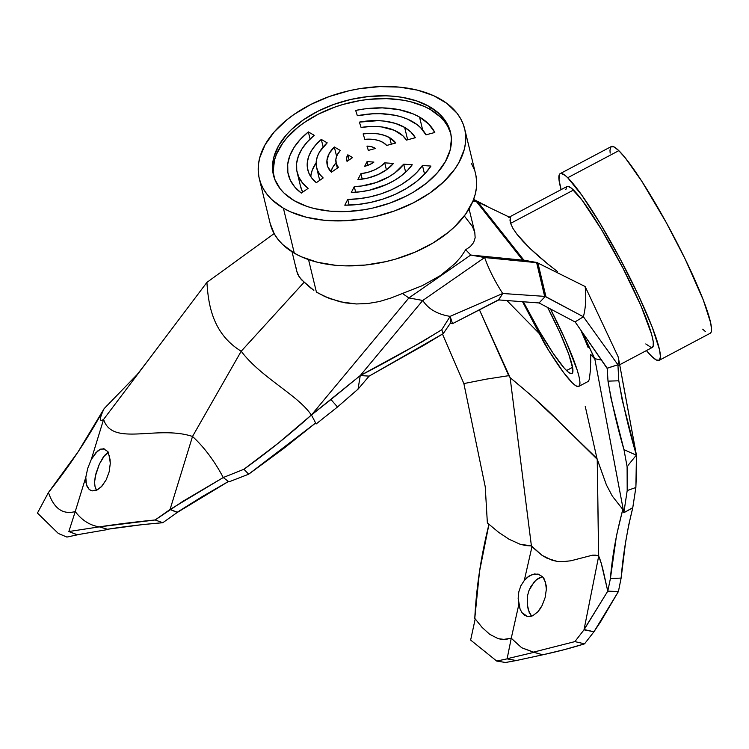 <?xml version="1.0" encoding="UTF-8"?>
<svg xmlns="http://www.w3.org/2000/svg" width="749" height="749" viewBox="0 0 749 749"><rect width="100%" height="100%" fill="white"/><g stroke="black" fill="none" stroke-linecap="round" stroke-linejoin="round"><path stroke-width="1.12" d="M659.111 360.353L710.221 333.268A105.656 13.079 -117.9 0 0 681.225 251.074A105.656 13.079 -117.9 0 0 618.824 150.661A105.656 13.079 -117.9 0 0 611.296 146.551L560.186 173.628A105.656 13.079 62.1 0 1 567.714 177.738L618.824 150.661L567.714 177.738L581.879 195.274L600.267 223.726L620.088 258.77L638.317 295.059L652.182 327.079L659.569 349.952L660.44 356.796L659.354 360.185L656.358 360.007L651.574 356.243A105.656 13.079 62.1 0 1 646.424 350.579L651.574 356.243A105.656 13.079 62.1 0 0 659.111 360.353A105.656 13.079 62.1 0 0 630.115 278.151A105.656 13.079 62.1 0 0 567.714 177.738L565.111 175.416L561.198 173.431L559.934 173.796L559.147 175.051L559.044 180.191L561.141 189.609A105.656 13.079 62.1 0 1 560.186 173.628M429.701 106.742A91.078 55.379 166.4 0 1 450.486 132.245A91.078 55.379 166.4 0 1 399.208 199.403A91.078 55.379 166.4 0 1 294.235 200.685L284.133 193.167L280.182 188.814L274.677 179.142L272.524 168.497L273.816 157.281L278.488 145.933L286.361 134.876L291.417 129.596L303.514 119.784L317.848 111.273L333.876 104.392L350.991 99.402L368.527 96.509L385.81 95.806L394.143 96.293L402.176 97.333L416.996 101.021L429.701 106.742L439.803 114.26L446.919 123.304L450.767 133.509L451.413 138.93L450.13 150.146L445.458 161.494L437.575 172.551L426.79 182.878L413.514 192.09L406.089 196.154L390.06 203.035L372.946 208.025L364.192 209.739L346.703 211.555L329.794 211.134L314.121 208.512L306.95 206.406L294.235 200.685A91.078 55.379 166.4 0 1 273.46 175.191A91.078 55.379 166.4 0 1 324.729 108.025A91.078 55.379 166.4 0 1 429.701 106.742L430.385 109.551L429.701 106.742M273.825 176.586A91.078 55.379 -13.6 0 1 326.48 110.375A91.078 55.379 -13.6 0 1 430.385 109.551L440.487 117.078L444.438 121.422L447.602 126.113L450.795 133.65A91.078 55.379 -13.6 0 0 430.385 109.551L424.327 106.452L410.499 101.724L402.859 100.141L386.493 98.615L369.21 99.317L360.428 100.497L343.023 104.457L334.56 107.201L318.531 114.082L304.188 122.593L297.83 127.358L287.045 137.694L282.719 143.153L276.418 154.406L274.49 160.099L273.207 171.306M283.403 208.203A105.656 64.245 166.4 0 1 259.294 178.618A105.656 64.245 166.4 0 1 318.774 100.712A105.656 64.245 166.4 0 1 440.534 99.224A105.656 64.245 166.4 0 1 464.642 128.809A105.656 64.245 166.4 0 1 405.162 206.715A105.656 64.245 166.4 0 1 283.403 208.203L294.31 253.171L283.403 208.203L290.425 211.798L306.472 217.285L324.645 220.328L344.259 220.805L364.548 218.708L374.706 216.714L394.554 210.928L413.148 202.951L429.786 193.073L443.811 181.689L454.69 169.227L458.809 162.739L464.23 149.575L465.475 143.022L465.728 136.561L464.97 130.279L463.228 124.212L460.504 118.436L456.843 112.996L446.807 103.343L433.512 95.629L417.465 90.142L399.292 87.109L379.687 86.622L359.389 88.719L349.231 90.713L329.382 96.499L310.788 104.476L294.16 114.354L286.783 119.887L274.265 131.861L265.127 144.688L259.706 157.852L258.461 164.415L258.218 170.866L258.967 177.148L260.708 183.215L263.433 188.991L267.103 194.431L271.681 199.477L283.403 208.203M259.294 178.618L270.202 223.595A105.656 64.245 -13.6 0 0 294.31 253.171A105.656 64.245 -13.6 0 0 416.079 251.692A105.656 64.245 -13.6 0 0 475.559 173.777L464.642 128.809M382.973 142.432A27.32 16.618 166.4 0 1 386.718 145.437L382.973 142.432L379.2 140.737L374.809 139.623L364.838 139.342L363.115 133.902A36.429 22.152 166.4 0 1 389.742 137.732L391.315 144.201L389.742 137.732L395.753 143.003L386.718 145.437L395.753 143.003A36.429 22.152 166.4 0 0 389.742 137.732L384.237 135.307L377.758 133.818L370.615 133.35L363.115 133.902L364.838 139.342A27.32 16.618 166.4 0 1 382.973 142.432M397.869 132.096A47.365 28.799 166.4 0 1 406.464 140.11L402.85 135.756L394.264 130.289L381.297 126.871L371.401 126.422L361.074 127.461L359.38 122.124A56.465 34.342 166.4 0 1 404.647 127.405L407.653 139.791L404.647 127.405L410.929 132.086L415.349 137.713L406.464 140.11L415.349 137.713A56.465 34.342 166.4 0 0 404.647 127.405L395.303 123.379L384.246 121.095L378.254 120.645L359.38 122.124L361.074 127.461A47.365 28.799 166.4 0 1 397.869 132.096M374.846 148.068L374.977 148.611L374.846 148.068A16.394 9.971 166.4 0 1 375.483 148.471L368.339 150.399L366.982 146.102A16.394 9.971 166.4 0 1 374.846 148.068A16.394 9.971 166.4 0 1 375.483 148.471L368.339 150.399L366.982 146.102L371.279 146.664L374.846 148.068M412.774 121.769A67.401 40.98 166.4 0 1 425.966 134.848L420.61 127.686L416.987 124.559L407.362 119.063L401.333 116.881L394.779 115.234L380.436 113.679L372.843 113.773L357.348 115.73L355.663 110.421A76.51 46.522 166.4 0 1 419.543 117.069A76.51 46.522 166.4 0 1 434.804 132.47L425.966 134.848L434.804 132.47L428.681 124.025L419.543 117.069L422.661 129.923L419.543 117.069L413.317 113.96L398.805 109.597L382.252 107.875L364.594 108.895L355.663 110.421L357.348 115.73A67.401 40.98 166.4 0 1 412.774 121.769M581.692 332.219L585.147 340.196L581.692 332.219M588.171 347.639L585.147 340.196L588.171 347.639M590.699 362.844L590.699 354.464L590.446 369.866L589.36 379.163L588.508 381.175L589.36 379.163M587.965 381.513L588.508 381.175L587.965 381.513M550.496 309A91.078 11.282 62.1 0 1 578.808 386.4A91.078 11.282 62.1 0 1 572.32 382.861L563.623 372.571L548.54 350.214L522.549 301.725L539.317 333.595L506.904 300.546L539.317 333.595L544.373 343.417A91.078 11.282 62.1 0 0 572.32 382.861L575.766 385.716L578.219 386.568L579.623 385.407L579.932 382.252L579.155 377.187L577.292 370.334L565.851 340.982L550.496 309M97.997 489.5L92.146 490.904L89.243 489.518L86.407 484.65L85.807 477.225L87.755 468.228L91.294 459.409L103.605 419.412C99.158 422.296 99.327 418.71 104.13 408.645L137.357 374.341L104.13 408.645L78.083 451.853L48.451 492.496C69.254 466.477 87.811 438.53 104.13 408.645C99.327 418.71 99.158 422.296 103.605 419.412L206.902 282.392L274.134 233.594L206.902 282.392C208.306 302.268 211.452 333.071 241.215 351.225C260.764 377.44 298.205 395.163 311.331 415.058L311.724 415.47L311.331 415.058C298.205 395.163 260.764 377.44 241.215 351.225L304.16 282.195L311.425 288.627M313.85 290.359L301.351 279.63L297.671 274.19L296.763 271.194L299.197 276.98L304.16 282.195L241.215 351.225C211.452 333.071 208.306 302.268 206.902 282.392L103.605 419.412L91.294 459.409L95.816 452.78L100.506 449.147L104.588 449.063L103.474 448.745L107.023 450.992L108.408 453.267L110.094 459.652L110.272 463.5L109.176 471.795L106.246 479.753L101.209 486.925M77.287 534.861L66.914 537.07L58.328 533.466L66.914 537.07L77.287 534.861L68.852 531.528L77.325 534.73L108.165 529.449L99.308 526.865C89.889 525.386 81.866 520.283 75.237 511.567L85.807 477.225L87.755 468.228L91.294 459.409L97.379 451.188L100.506 449.147L104.036 448.866M516.145 660.571L507.129 658.717L534.056 652.313L521.641 647.716L511.249 638.232L507.129 658.717L516.145 660.571L542.763 654.795L516.145 660.571L507.101 658.858L496.718 661.067L505.566 662.49L516.145 660.571L505.566 662.49L496.718 661.067L470.634 640.058L475.203 618.955L470.634 640.058L496.718 661.067L507.101 658.858L511.258 638.195L505.219 639.515L498.254 638.7L489.677 634.3L482.066 627.381L474.782 618.374C476.336 587.45 481.055 556.114 488.947 524.375L479.519 571.496L474.782 618.374L482.066 627.381L489.677 634.3L498.254 638.7L502.86 639.524L511.258 638.195L518.823 604.555L518.158 598.357L518.804 591.879L520.883 585.727L524.281 580.484L531.968 546.751L531.406 545.899L525.732 545.581L520.078 544.233L509.077 539.261L498.74 532.38L487.365 522.961L485.24 486.766L463.874 383.582L485.24 486.766L487.365 522.961L498.74 532.38L509.077 539.261L520.078 544.233L531.406 545.899L510.116 377.655L531.406 545.899L542.089 555.384L552.266 560.299L557.219 561.404L561.956 561.75L570.813 560.795L592.721 555.131L595.755 555.159L598.694 556.133L597.225 459.287L606.409 484.903L596.981 458.519L559.662 422.286C548.099 410.255 531.584 395.378 510.116 377.655L508.721 375.67L486.335 379.144L463.874 383.582L442.481 334.091L463.874 383.582L486.335 379.144L508.721 375.67L479.332 309.59L510.116 377.655L531.05 395.275L559.662 422.286L597.225 459.287L598.591 555.824L592.721 555.131L570.813 560.795L561.956 561.75L557.219 561.404L547.191 558.305L542.089 555.384L531.968 546.751L524.281 580.484L529.066 576.028L534.355 573.968L539.271 574.464L537.745 574.024L542.501 576.627L544.242 578.986L546.18 585.446L546.349 589.313L545.132 597.552L542.126 605.482L540.076 608.946L537.773 611.886L532.679 615.772L527.549 616.511L524.572 615.257L522.034 612.738L520.078 609.087L518.823 604.555L511.249 638.232L521.641 647.716L533.316 652.182L574.876 641.612L583.995 629.834L607.776 591.148L610.407 578.565L616.511 535.563L623.018 508.337L594.772 358.696L590.699 354.464L594.715 358.893L582.235 332.35L594.772 358.696L623.842 512.737L627.194 490.576L627.11 466.767L623.973 449.643L611.109 398.749L608.001 381.138L607.224 368.255L575.045 321.789L606.99 368.227L617.916 364.772L618.917 360.531L618.159 356.833C619.648 364.22 619.573 366.87 617.916 364.772L583.405 316.771C585.774 307.418 586.345 297.334 585.138 286.53L618.159 356.833L585.138 286.53C586.345 297.334 585.774 307.418 583.405 316.771L575.017 321.93L539.055 302.952L545.281 296.417L502.71 293.496L498.768 299.928L539.055 302.952L545.281 296.417L544.607 296.22L536.64 262.665L522.736 260.156L476.43 201.593L472.9 201.172L475.147 194.543L476.383 187.99L476.636 181.539L475.877 175.247M520.078 609.087L518.158 598.357L518.804 591.879L520.883 585.727L524.281 580.484L527.371 577.273L532.576 574.371L538.522 574.211M430.947 166.072A76.51 46.522 166.4 0 1 344.802 205.198L347.761 199.403L358.846 198.747L370.034 196.884L381.016 193.86L391.465 189.778L401.099 184.741L409.628 178.899L416.819 172.41L422.455 165.473L430.947 166.072L424.552 174.124L416.313 181.651L406.492 188.43L395.36 194.272L383.263 198.981L370.549 202.436L357.601 204.533L344.802 205.198L347.761 199.403L349.156 205.132L347.761 199.403A67.401 40.98 166.4 0 0 422.455 165.473L430.947 166.072M547.706 307.53A76.51 9.475 62.1 0 1 571.993 373.526A76.51 9.475 62.1 0 1 566.534 370.549L572.592 367.338L566.534 370.549A76.51 9.475 62.1 0 1 523.345 301.781L539.383 331.208L553.165 353.331L564.353 368.246L568.425 372.225L571.253 373.667L572.732 372.496L572.816 368.77L568.8 354.314L559.812 332.481L547.706 307.53M464.305 215.955L472.441 226.507L474.791 232.424L475.156 237.751L473.658 242.479L470.456 246.468L465.7 249.726L461.028 256.767L455.242 263.376L440.496 275.52L422.436 285.603L390.856 298.046L379.406 301.538L367.75 303.542L356.299 303.963L345.139 302.849L329.71 298.617L318.428 293.243L316.396 292.026L308.541 259.631L316.396 292.026L325.01 296.641L339.784 301.744L356.299 303.963L367.75 303.542L379.406 301.538L390.856 298.046L422.436 285.603L440.496 275.52L455.242 263.376L461.028 256.767L465.7 249.726L470.456 246.468L473.658 242.479L475.156 237.751L474.791 232.424L469.071 208.859M619.666 364.754L652.285 347.47A91.078 11.282 -117.9 0 0 627.288 276.615A91.078 11.282 -117.9 0 0 573.5 190.049L510.593 223.38L509.985 220.187L510.444 217.65L477.637 201.94L510.444 217.65L510.593 223.38L573.5 190.049A91.078 11.282 -117.9 0 0 567.002 186.51L508.777 217.36M473.602 199.374L475.915 200.573L473.602 199.374M475.334 200.283L473.555 199.506L474.782 200.011L473.34 200.086L475.334 200.283M557.471 271.569L547.51 263.779L557.471 271.569M538.185 255.933L547.51 263.779L529.871 248.322L538.185 255.933M522.699 241L529.871 248.322L517.007 234.306L522.699 241M512.925 228.37L517.007 234.306L512.925 228.37L510.593 223.38L512.925 228.37M308.354 131.908L310.077 139.033L308.354 131.908L314.224 135.316L307.315 141.898L301.978 148.901L298.383 156.12L296.623 163.348L296.744 170.379L298.757 177.017L302.596 183.074L308.148 188.364L301.341 193.092A76.51 46.522 166.4 0 1 288.299 174.564A76.51 46.522 166.4 0 1 308.354 131.908L314.224 135.316A67.401 40.98 166.4 0 0 297.156 172.41A67.401 40.98 166.4 0 0 308.148 188.364L301.341 193.092L294.788 187.035L290.256 180.069L287.869 172.401L287.7 164.274L289.76 155.904L293.973 147.562L300.237 139.483L308.354 131.908M596.981 458.519L585.231 406.314M606.409 484.903L612.317 496.1L622.896 509.563L612.317 496.1L606.409 484.903M618.917 360.531L636.444 455.242L622.157 399.826L618.796 380.792L608.001 381.138C612.13 404.61 617.457 427.445 623.973 449.643L627.11 466.767L627.194 490.576L635.873 487.487L632.765 507.663L623.842 512.737L622.896 509.563C616.446 532.764 612.279 555.767 610.407 578.565L621.127 578.069L618.412 591.532L593.948 631.763L584.538 643.84C571.88 647.838 557.949 651.49 542.763 654.795L564.624 649.57L584.538 643.84L593.948 631.763L600.623 621.754L618.412 591.532L621.127 578.069L625.471 543.081L628.608 525.47L632.765 507.794L635.873 487.487L636.435 471.308L636.444 455.242L622.063 377.833M369.126 376.11L360.25 375.558L369.126 376.12L358.05 389.152L360.25 375.558L358.05 389.152L337.49 406.997L316.134 423.962L311.462 414.974L316.134 423.962L337.49 406.997L330.964 399.526L360.25 375.558C387.739 361.439 414.909 346.16 441.76 329.719L443.249 333.605L450.495 323.044L452.527 323.671L498.675 299.759L502.71 293.496C494.799 281.175 488.779 269.191 484.64 257.544L422.764 300.461L408.87 297.952L402.016 293.187L408.87 297.952L470.756 255.034L408.87 297.952L422.764 300.461L484.64 257.544L470.756 255.034L465.7 249.726L470.756 255.034L522.736 260.156L470.756 255.034L484.64 257.544L536.64 262.665L484.64 257.544C488.779 269.191 494.799 281.175 502.71 293.496L545.281 296.417L583.405 316.771L617.916 364.772L606.99 368.227L617.916 364.772L607.224 368.255L608.001 381.138L618.796 380.792L617.916 364.772L618.796 380.792C623.374 406.295 629.254 431.115 636.444 455.242L623.973 449.634L636.444 455.242L635.817 455.879L636.444 455.242L635.873 487.487L627.194 490.576L623.842 512.737L632.765 507.794C626.876 531.603 622.999 555.028 621.127 578.069L610.407 578.565L607.776 591.148L618.412 591.532M452.536 323.671L450.13 316.368L450.495 323.044L450.13 316.368L452.536 323.671L498.768 299.928L502.71 293.496L498.768 299.928L539.055 302.952L575.017 321.93L583.405 316.771L544.607 296.22L536.64 262.665L522.718 260.128L536.705 262.45L544.729 296.117L545.806 296.567L537.876 262.787L522.821 259.94L476.504 201.378L522.821 259.94M37.45 513.065L48.451 492.496L37.45 513.065L58.328 533.466L37.45 513.065M68.852 531.528L99.308 526.865L68.852 531.528L75.237 511.567L68.852 531.528M107.304 529.29C124.624 526.519 143.115 524.337 162.786 522.727L155.146 519.965C135.372 521.913 116.76 524.206 99.308 526.865L108.165 529.449L77.325 534.73M148.33 524.057L162.786 522.727L177.223 512.485L170.051 509.47L155.146 519.965L162.786 522.727L177.223 512.485L170.051 509.47L177.223 512.485L228.651 481.364L228.932 481.86L223.258 477.534L170.051 509.47L177.316 512.185L202.37 496.512L228.651 481.364M228.932 481.86L248.668 474.201L243.94 469.258L223.258 477.534L228.932 481.86L248.668 474.201L243.94 469.258C267.374 452.433 289.835 434.373 311.331 415.058L278.497 442.977L243.94 469.258L223.258 477.534C214.42 460.888 204.168 447.2 192.521 436.461L241.215 351.225L192.521 436.461C156.831 424.739 112.313 447.144 103.605 419.412C112.313 447.144 156.831 424.739 192.521 436.461L170.051 509.47L192.521 436.461C204.168 447.2 214.42 460.888 223.258 477.534L182.962 501.268L155.146 519.965L99.308 526.865C89.889 525.386 81.866 520.283 75.237 511.567C62.822 514.872 53.891 508.515 48.451 492.496C53.891 508.515 62.822 514.872 75.237 511.567L85.807 477.225L85.948 482.393L87.118 486.607L89.243 489.518L91.537 490.764M315.638 423.016L248.668 474.201L283.599 448.548L315.638 423.016M340.402 404.441L337.49 406.997L330.964 399.526L311.462 414.974L360.25 375.558L421.771 342.021L441.76 329.719L443.249 333.605L369.126 376.12L424.477 344.914L443.249 333.605L450.495 323.044M450.13 316.368L441.76 329.719L450.13 316.368L502.71 293.496L450.13 316.368C437.397 314.308 428.278 309.009 422.764 300.461C428.278 309.009 437.397 314.308 450.13 316.368M422.764 300.461L360.25 375.558L422.764 300.461M408.87 297.952L311.462 414.974L408.87 297.952M296.548 269.621L296.482 268.002M103.474 448.745L107.023 450.992L109.457 456.188L110.272 463.5L109.176 471.795L106.246 479.753L101.93 486.157L96.949 490.071L92.146 490.904M94.543 482.15L96.022 473.274L99.355 464.09L103.399 456.89L108.596 452.05L104.691 455.317L99.355 464.09L95.282 476.345L94.543 482.15L95.011 486.447L94.543 482.15M347.92 397.869L358.05 389.152L369.126 376.12M107.304 529.281L141.055 524.806M598.694 556.133L601.26 563.342L607.673 590.699L603.441 571.768C601.69 564.353 600.108 559.147 598.694 556.133L584.061 629.525L598.694 556.133M537.745 574.024L542.501 576.627L545.478 581.982L546.349 589.313L545.132 597.552L542.126 605.482L537.773 611.886L532.679 615.772L530.086 616.549L526.865 616.352M601.241 360.026L594.772 358.696L601.241 360.026M531.032 586.27L536.228 579.829L542.51 576.636L538.25 578.378L534.309 581.664L528.981 590.53L531.032 586.27M531.565 616.202L529.178 612.382L527.305 604.593L527.671 595.155L528.981 590.53L527.671 595.155L527.305 604.593L528.307 610.004L531.565 616.202M534.177 651.995L536.509 653.016M628.093 465.326L635.18 456.562M507.129 658.717L534.056 652.313L542.763 654.795L533.316 652.182L574.876 641.612L584.538 643.84L574.876 641.612L583.995 629.834L593.948 631.763L584.061 629.525L593.948 631.763L584.061 629.525L607.776 591.148M537.941 263.058L585.138 286.53L537.941 263.058M522.718 260.137L476.504 201.378L523.373 260.221L476.504 201.378L472.9 201.172L465.597 214.195L454.718 226.657L448.071 232.518L432.669 243.2L414.965 252.17L395.65 259.088L385.613 261.682L365.278 265.052L345.223 265.858L335.552 265.296L317.379 262.253L301.341 256.767L294.31 253.171L282.588 244.446L278.01 239.399L274.34 233.969L270.192 223.539M537.267 262.721L545.281 296.417L544.729 296.117L536.705 262.45L537.267 262.721L545.281 296.417L545.806 296.567L545.281 296.417L545.89 296.454L537.876 262.787L537.267 262.721M477.665 201.715L523.982 260.278L477.665 201.715M527.549 616.511L522.034 612.738M95.011 486.447L96.509 490.267M393.412 163.451L386.84 169.527L378.226 174.498L368.293 177.953L357.882 179.591L360.906 173.665L367.787 172.354L374.331 170.004L380.108 166.765L384.724 162.842L393.412 163.451A36.429 22.152 166.4 0 1 357.882 179.591L360.906 173.665L362.235 179.142L360.906 173.665A27.32 16.618 166.4 0 0 384.724 162.842L393.412 163.451M412.25 164.761L407.522 170.36L401.595 175.594L394.62 180.303L386.793 184.385L369.416 190.209L360.335 191.8L351.318 192.437L354.296 186.613L361.58 185.995L376.064 182.587L389.227 176.614L394.901 172.832L403.711 164.171L412.25 164.761A56.465 34.342 166.4 0 1 351.318 192.437L354.296 186.613L355.653 192.25L354.296 186.613A47.365 28.799 166.4 0 0 403.711 164.171L412.25 164.761M367.057 161.606L373.92 162.084L369.66 164.611L364.669 166.287L367.057 161.606L373.92 162.084A16.394 9.971 166.4 0 1 364.669 166.287L367.057 161.606L367.956 165.314L367.057 161.606M331.433 172.223L327.716 166.643L326.957 160.211L329.223 153.47L334.326 146.982L340.327 150.474L337.265 154.828L335.88 159.294L336.264 163.572L338.389 167.392L331.433 172.223A36.429 22.152 166.4 0 1 327.247 165.117A36.429 22.152 166.4 0 1 334.326 146.982L336.601 156.363L334.326 146.982L340.327 150.474A27.32 16.618 166.4 0 0 336.095 162.964A27.32 16.618 166.4 0 0 338.389 167.392L331.433 172.223M316.331 182.69L311.968 178.318L308.972 173.365L307.408 167.954L307.324 162.243L308.738 156.372L311.584 150.512L315.806 144.81L321.293 139.417L327.191 142.853L319.598 151.85L317.361 156.588L316.256 161.316L316.293 165.932L317.482 170.313L319.795 174.348L323.175 177.944L316.331 182.69A56.465 34.342 166.4 0 1 307.773 169.836A56.465 34.342 166.4 0 1 321.293 139.417L323.128 146.982L321.293 139.417L327.191 142.853A47.365 28.799 166.4 0 0 316.621 167.692A47.365 28.799 166.4 0 0 323.175 177.944L316.331 182.69M352.554 157.571L347.049 161.381L346.59 158.189L347.808 154.809L352.554 157.571L347.049 161.381A16.394 9.971 166.4 0 1 346.721 160.389A16.394 9.971 166.4 0 1 347.808 154.809L349.062 159.986L347.808 154.809L352.554 157.571M300.536 186.351L302.69 192.147A67.401 40.98 -13.6 0 1 300.564 186.473L297.156 172.41M330.889 171.671L332.631 167.523L336.058 162.776A36.429 22.152 -13.6 0 0 330.889 171.671M310.741 176.296L312.146 170.426L316.144 162.805A56.465 34.342 -13.6 0 0 310.713 176.567M424.552 174.124L422.455 165.473L424.552 174.124M405.649 172.176L403.711 164.171L405.649 172.176M386.418 169.826L384.724 162.842L386.418 169.826M474.136 169.19L471.421 163.413M645.788 343.931L651.405 347.639L653.175 346.253L653.268 341.816L651.686 334.503L640.938 305.732L622.803 267.814L601.569 229.7L582.235 200.386L571.253 188.046L567.882 186.342L566.787 186.651L565.86 189.572M610.154 153.114L609.967 150.109L611.044 146.71L614.04 146.898L618.824 150.661L625.228 157.852L641.827 181.295L666.282 222.593L685.185 259.098L703.292 300.003L710.679 322.866L711.55 329.71L711.25 331.854L710.211 333.277M705.296 331.479L702.684 329.157M481.991 203.859L486.129 205.563M482.047 203.653L475.915 200.573L482.047 203.653M481.504 207.333L482.084 207.595M588.19 381.428L578.808 386.4M296.922 271.896L292.044 251.795M136.655 375.202L146.448 362.572M319.701 180.359L316.621 167.692M337.35 168.113L336.104 162.992"/></g></svg>

